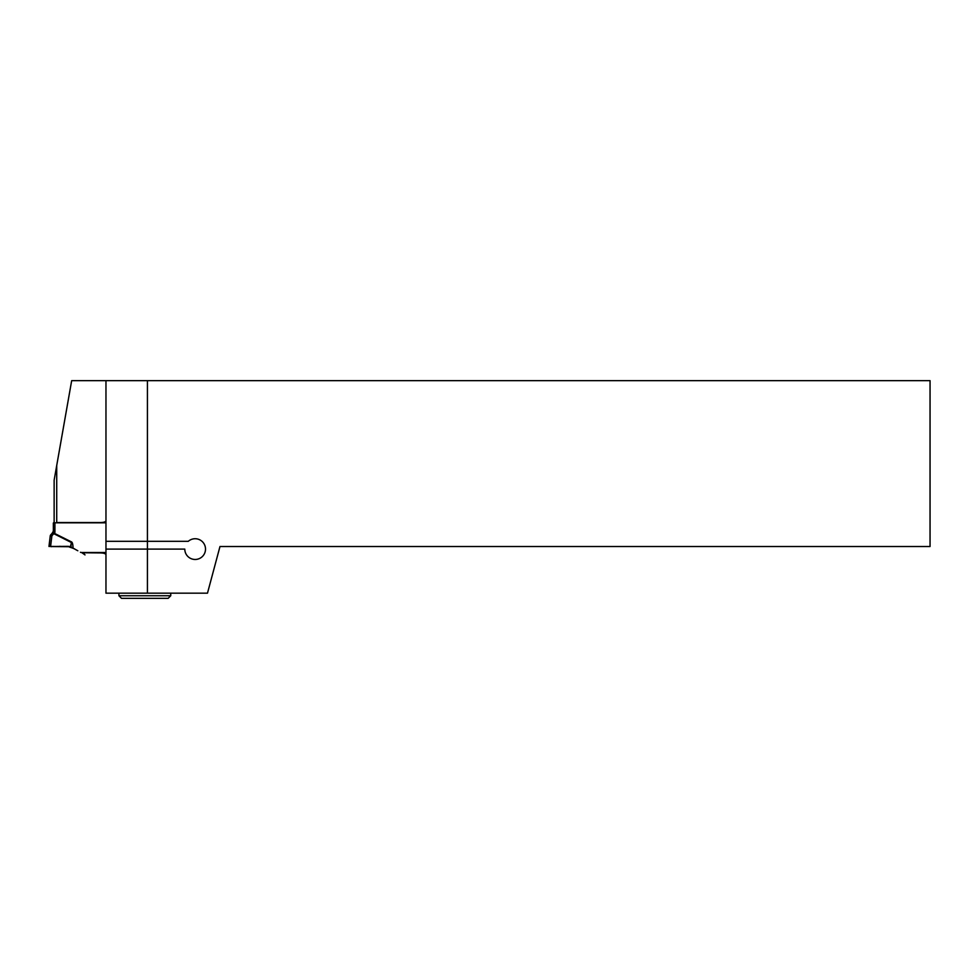<?xml version="1.0" encoding="UTF-8"?>
<svg xmlns="http://www.w3.org/2000/svg" width="979" height="979" viewBox="0 0 979 979"><rect width="100%" height="100%" fill="white"/><g stroke="black" fill="none" stroke-linecap="round" stroke-linejoin="round"><path stroke-width="1.47" d="M170.75 595.746L168.155 598.34L121.506 598.34L118.924 595.746L170.75 595.746L170.75 593.164M118.924 595.746L118.924 593.164M77.818 550.761L70.451 546.71L71.565 541.938A59.792 6.743 101.3 0 1 73.07 548.007M70.965 546.894L71.296 542.476L53.772 533.665L51.887 535.831L50.259 535.807A1.554 1.554 0 0 1 50.639 534.975L52.217 533.163L50.639 534.975L51.887 535.831L50.602 546.355L48.974 546.355L50.259 535.807L49.06 546.515M48.962 546.38L70.451 546.71M69.142 546.515L74.563 548.876L68.285 546.49M68.506 546.735A1.554 1.554 0 0 1 69.13 546.869L68.591 546.625A1.554 0.942 114 0 0 67.906 546.698L50.688 546.539A1.297 1.089 90.5 0 0 50.627 546.515L68.273 546.355M81.294 552.486L80.462 552.278A1.554 1.554 0 0 0 81.245 552.486L105.965 552.486M53.515 522.81L105.965 522.81M69.289 546.502A2.594 2.252 -77.2 0 1 69.839 546.551L69.962 546.576M50.675 546.551A1.297 1.285 -104.3 0 0 50.602 546.515A1.297 1.089 90.4 0 1 50.675 546.539L51.3 546.698M69.815 547.175L72.005 547.396M74.563 548.876L73.645 548.485M53.392 530.116L53.355 522.994L53.355 530.104L54.102 531.205L53.355 530.104A4.662 4.662 0 0 1 52.217 533.163L53.221 533.139L52.217 533.163L53.221 533.139L52.217 533.163L53.074 531.707A4.662 4.662 -139 0 1 52.217 533.163A4.662 4.662 0 0 0 53.355 530.104A4.662 4.662 -139 0 1 53.074 531.707M68.738 546.698L70.512 547.481M54.151 533.225L71.565 541.938M54.91 522.81L54.91 532.429L53.576 532.784A4.662 2.191 110.5 0 0 54.139 531.279L54.91 532.429L53.931 533.775M53.221 533.139A4.662 2.264 -65.7 0 0 54.102 531.205L54.139 531.279M55.95 522.81L56.721 522.541L56.721 465.478L54.139 480.175L54.139 522.81L54.139 480.175L71.675 380.66L105.965 380.66L105.965 593.164L105.965 549.109L184.786 549.109A10.365 10.365 0 0 0 197.623 559.168A10.365 10.365 0 0 0 204.33 544.3A10.365 10.365 0 0 0 188.286 541.326L105.965 541.326L105.965 380.66L930.05 380.66L930.05 546.515L219.981 546.515L207.487 593.164L147.425 593.164L207.487 593.164L219.981 546.515L930.05 546.515L930.05 380.66L147.425 380.66L147.425 541.326M56.721 522.541L100.776 522.541C103.921 522.443 105.646 521.844 105.965 520.767M81.575 552.486L85.002 554.897A2.068 2.068 0 0 1 84.157 552.78L100.776 552.927C103.921 553.062 105.646 553.661 105.965 554.738M56.721 522.81L56.721 465.478L71.675 380.66L147.425 380.66L147.425 593.164L105.965 593.164L147.425 593.164L147.425 549.109M68.126 546.355L70.011 546.588M50.639 534.975A1.554 1.554 0 0 0 50.259 535.807M60.465 546.355L59.401 546.368M74.49 548.84L73.78 548.583"/></g></svg>
